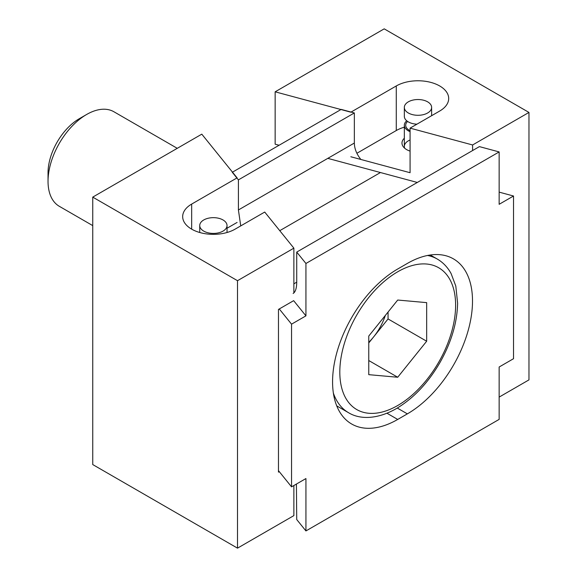 <?xml version="1.0" encoding="UTF-8"?>
<svg xmlns="http://www.w3.org/2000/svg" width="577" height="577" viewBox="0 0 577 577"><rect width="100%" height="100%" fill="white"/><g stroke="black" fill="none" stroke-linecap="round" stroke-linejoin="round"><path stroke-width="0.87" d="M407.362 413.868L397.712 419.443A92.125 53.192 -60 0 1 351.653 424.001A92.125 53.192 -60 0 1 337.531 350.181A92.125 53.192 -60 0 1 397.712 268.997L407.362 263.422A92.125 53.192 -60 0 1 453.428 258.864A92.125 53.192 -60 0 1 467.55 332.684A92.125 53.192 -60 0 1 407.362 413.868L397.293 408.054M296.412 484.053L296.722 519.531L305.933 530.934L499.148 419.385L499.148 367.008L513.523 358.706L513.523 196.007L499.148 192.134M279.275 308.962L291.551 324.159L305.933 315.857L305.933 263.48L296.722 252.084L479.4 146.616L499.148 151.931L499.148 204.308L513.523 196.007M305.933 530.934L305.933 478.557L291.551 486.858L278.467 470.659M305.933 315.857L293.657 300.66L278.467 309.423L278.467 472.123L279.275 471.661M293.13 293.477C295.474 291.984 296.672 288.219 296.722 282.167L296.722 252.084M360.856 159.461C356.6 154.088 354.429 148.614 354.35 143.038L354.35 112.948L238.409 179.88L238.409 209.97L240.739 225.903M238.409 179.88L232.271 172.285L341.187 109.406L354.35 112.948M291.551 324.159L291.551 486.858M305.933 263.48L499.148 151.931M293.873 248.153L264.72 212.055L235.099 229.156A30.711 17.728 0 0 1 201.633 233A30.711 17.728 0 0 1 182.671 216.62A30.711 17.728 0 0 1 191.665 204.085L237.097 177.86L201.799 134.16L92.746 197.118L237.508 280.696L293.873 248.153L293.873 292.921M293.873 485.517L293.873 515.607L237.508 548.15L92.746 464.572L92.746 197.118M237.097 222.433L227.028 228.247M237.508 280.696L237.508 548.15M203.731 231.11A13.646 7.883 0 0 0 218.604 232.82A13.646 7.883 0 0 0 227.028 225.535A13.646 7.883 0 0 0 213.382 217.659A13.646 7.883 0 0 0 199.736 225.535A13.646 7.883 0 0 0 203.731 231.11M410.074 139.995A13.646 7.883 0 0 0 404.333 146.414A13.646 7.883 0 0 0 404.701 148.239M472.599 150.539L472.599 144.971L410.074 128.137L410.074 172.711L350.838 156.764M410.074 128.137L439.696 111.036A30.711 17.728 180 0 0 448.69 98.501A30.711 17.728 180 0 0 429.735 82.122A30.711 17.728 180 0 0 396.269 85.959L350.838 112.19L275.15 91.815L384.203 28.85L528.965 112.428L472.599 144.971M279.095 145.253L275.15 144.185L275.15 91.815M417.315 182.462L327.801 158.365M404.333 138.242A16.012 9.246 0 0 0 403.366 146.846A16.012 9.246 0 0 0 406.655 149.609A16.012 9.246 0 0 0 410.074 151.109M356.889 153.273L396.269 130.539A30.711 17.728 180 0 1 404.333 127.192M528.965 112.428L528.965 379.882L499.148 397.099M427.629 101.84A13.646 7.883 0 0 0 412.757 100.131A13.646 7.883 0 0 0 404.333 107.416A13.646 7.883 0 0 0 417.979 115.292A13.646 7.883 0 0 0 431.632 107.416A13.646 7.883 0 0 0 427.629 101.84M404.333 107.416L404.333 116.33A13.646 7.883 0 0 0 416.919 124.185M406.727 120.788A13.646 7.883 0 0 0 404.333 125.245A13.646 7.883 0 0 0 410.074 131.664M385.306 315.482A40.945 23.643 -60 0 1 373.586 336.954A40.945 23.643 -60 0 1 368.761 342.305M388.061 312.049L388.061 318.944L368.761 342.954M397.712 300.04L426.663 302.629L426.663 341.231L397.712 377.25L368.761 374.661L368.761 336.059L397.712 300.04M368.761 360.531L397.712 377.25M388.061 318.944L426.663 341.231M92.746 225.614L59.344 206.328A54.591 31.519 -60 0 1 48.035 181.337L48.035 172.79A44.126 25.475 -60 0 1 79.237 118.747L86.637 114.477A54.591 31.519 -60 0 1 113.936 111.772L177.254 148.325M48.035 181.337A54.591 31.519 -60 0 1 86.637 114.477M397.712 419.443L386.958 413.226M293.873 283.819L296.722 282.167M279.758 230.677L380.452 172.537M238.409 209.97L354.35 143.038M191.665 204.085L191.665 229.156M396.269 85.959L396.269 130.539M407.607 121.444A12.283 7.09 0 0 0 410.074 130.669M427.543 255.474A88.714 51.216 -60 0 1 437.243 259.03C443.049 262.427 447.673 267.274 451.106 273.563L455.808 286.069L457.611 303.228C457.186 322.666 451.308 342.421 439.984 362.5C428.098 382.897 413.637 398.217 396.615 408.451C376.803 419.89 359.247 419.371 348.53 412.692A88.714 51.216 -60 0 1 333.369 393.096M339.81 372.078A81.891 47.278 -60 0 1 426.663 264.028A81.891 47.278 -60 0 1 426.663 379.839A81.891 47.278 -60 0 1 339.81 372.078M199.736 225.535L199.736 232.502M227.028 225.535L227.028 232.502M431.632 107.416L431.632 115.688M404.333 125.245L404.333 146.414M336.73 405.876L348.53 412.692M430.269 255.005L437.243 259.03"/></g></svg>

